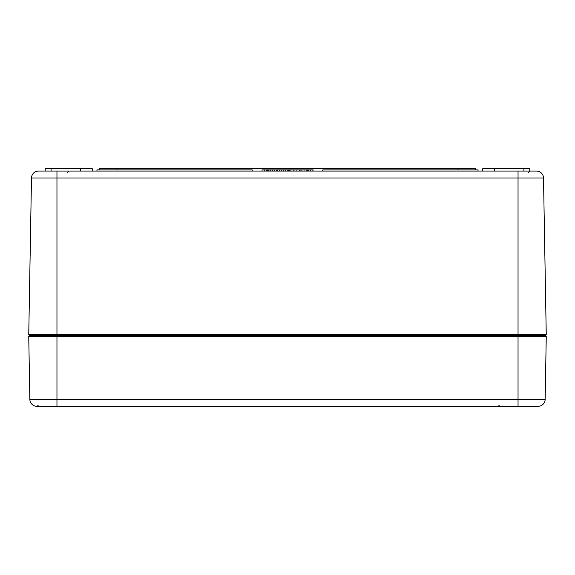 <?xml version="1.0" encoding="UTF-8"?>
<svg xmlns="http://www.w3.org/2000/svg" width="575" height="575" viewBox="0 0 575 575"><rect width="100%" height="100%" fill="white"/><g stroke="black" fill="none" stroke-linecap="round" stroke-linejoin="round"><path stroke-width="0.86" d="M267.605 171.055L267.605 169.877L262.056 169.877L262.056 171.055M266.412 171.055L266.412 169.877M279.594 169.877L277.452 169.877M306.137 171.055L306.137 169.877L293.789 169.877L293.789 171.055M300.919 171.055L300.919 169.877M307.021 171.055L307.021 169.877L306.137 169.877M322.783 171.055L322.783 169.877L478.048 169.877L478.048 171.055M96.952 171.055L96.952 169.877L252.217 169.877L252.217 171.055M299.92 171.055L299.92 169.877M299.69 171.055L299.69 169.877M294.026 171.055L294.026 169.877M288.42 171.055L288.42 169.877L279.227 169.877L279.227 171.055M287.234 171.055L287.234 169.877M283.461 171.055L283.461 169.877M279.824 171.055L279.824 169.877M277.56 171.055L277.56 169.877L268.36 169.877L268.36 171.055M276.367 171.055L276.367 169.877M272.593 171.055L272.593 169.877M268.956 171.055L268.956 169.877M312.879 171.055L312.879 169.877L307.603 169.877L307.603 171.055M308.444 171.055L308.444 169.877M308.078 169.877L307.424 169.877L307.424 171.055M313.138 171.055L312.879 169.877M313.052 171.055L313.052 169.877M294.148 169.877L289.893 169.877L289.893 171.055M290.095 169.877L289.074 169.877L289.074 171.055M38.539 171.055L56.961 171.055L38.539 171.055A7.058 7.058 0 0 0 31.488 177.991L543.512 177.991A7.058 7.058 0 0 0 536.461 171.055L56.961 171.055L56.961 334.291L28.757 334.291L31.488 177.991M475.698 169.877L475.698 168.705L99.302 168.705L99.302 169.877M494.514 171.055L494.514 168.705L482.748 168.705L482.748 171.055M529.798 171.055L529.798 168.705L494.514 168.705M92.252 171.055L92.252 168.705L45.202 168.705L45.202 171.055M80.486 171.055L80.486 168.705M543.512 177.991A7.058 7.058 0 0 0 536.461 171.055A7.058 7.058 0 0 1 543.512 177.991L546.243 334.291L56.961 334.291L56.961 335.728L29.692 335.728A0.942 0.942 0 0 0 28.75 336.684L29.843 399.366A7.058 7.058 0 0 0 36.901 406.295L538.099 406.295A7.058 7.058 0 0 0 545.158 399.366L29.843 399.366A7.058 7.058 0 0 0 36.901 406.295M30.173 335.728A1.409 1.409 0 0 1 28.757 334.291A1.409 1.409 0 0 0 30.173 335.728M544.827 335.728A1.409 1.409 0 0 0 546.243 334.291M537.798 406.295L518.039 406.295L518.039 336.684L546.25 336.684A0.942 0.942 0 0 0 545.308 335.728L56.961 335.728L56.961 336.684L518.039 336.684L518.039 171.055M28.75 336.684L56.961 336.684L56.961 406.295L37.203 406.295L38.144 405.353L37.203 406.295M546.25 336.684L545.158 399.366M264.27 171.055L264.27 169.877M304.031 171.055L304.031 169.877M301.94 171.055L301.94 169.877M296.858 171.055L296.858 169.877M285.301 171.055L285.301 169.877M281.297 171.055L281.297 169.877M274.44 171.055L274.44 169.877M270.437 171.055L270.437 169.877M310.428 171.055L310.428 169.877M290.957 171.055L290.957 169.877M116.948 169.877L116.948 168.705M458.052 169.877L458.052 168.705M523.918 171.055L523.918 168.705M51.082 171.055L51.082 168.705M67.548 172.464L68.957 171.055L67.548 172.464M528.626 172.464L530.035 171.055L528.626 172.464M43.06 334.549L41.673 335.728M70.862 334.549L72.256 335.728M39.316 334.312L37.907 335.728M504.138 334.549L502.744 335.728M531.94 334.549L533.327 335.728M535.684 334.312L537.093 335.728L535.684 334.312M499.215 405.353L498.281 406.295L499.215 405.353M529.331 336.662L530.272 335.728M68.252 336.662L69.194 335.728"/></g></svg>
